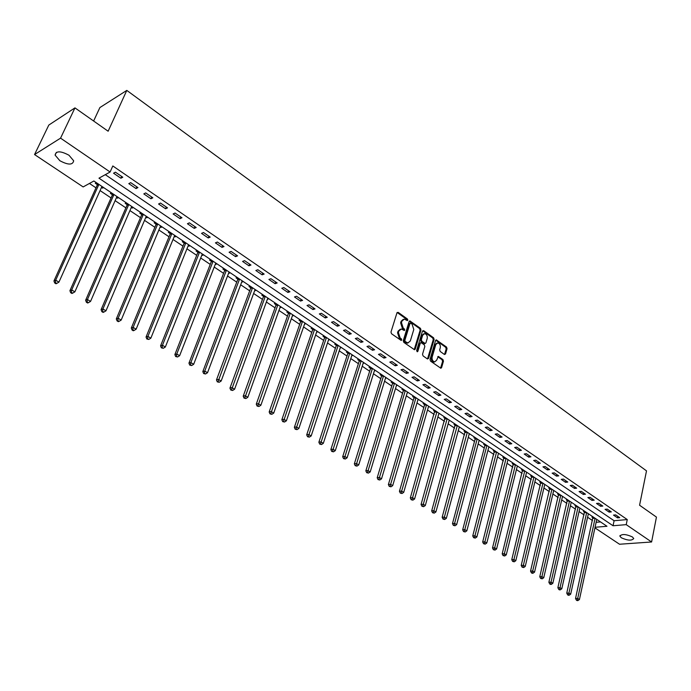 <?xml version="1.0" encoding="UTF-8"?>
<svg xmlns="http://www.w3.org/2000/svg" width="691" height="691" viewBox="0 0 691 691"><rect width="100%" height="100%" fill="white"/><g stroke="black" fill="none" stroke-linecap="round" stroke-linejoin="round"><path stroke-width="1.04" d="M407.828 320.192L407.448 319.017L398.189 312.367L396.98 312.798L390.976 332.06L391.529 333.762L401.203 340.456L401.747 340.015L401.359 338.832L400.158 337.985L398.405 332.57L398.897 330.963L401.324 328.994L404.27 330.497L404.796 330.065L403.216 328.035L401.471 322.637L401.963 321.039L404.347 319.104L407.31 320.615L407.828 320.192M406.956 320.469L406.593 319.251L397.135 312.496M400.866 340.317L400.504 339.065L399.303 338.219L400.158 337.985M403.924 330.358L403.561 329.123L402.361 328.268L403.216 328.035M621.278 537.753L619.896 536.164C621.77 533.789 625.934 534.039 632.369 536.924L633.733 538.505C631.842 540.872 627.696 540.63 621.278 537.753M59.867 160.727L55.099 155.121C55.988 150.742 60.609 150.785 68.979 155.233L73.669 160.796C72.771 165.158 68.176 165.132 59.867 160.727M444.399 354.448L445.531 353.982L447.051 348.705L446.533 347.072L436.315 339.877L435.589 340.482L430.009 359.484L430.545 361.143L440.858 368.251L441.601 367.629L443.458 361.186L442.931 359.545L438.31 356.409L436.643 360.227L434.656 361.885C432.652 361.255 431.815 359.648 432.151 357.057L435.814 344.55L437.757 342.917C439.761 343.548 440.608 345.155 440.279 347.737L439.675 349.81L440.202 351.46L444.399 354.448M595.072 527.276L606.983 526.266L93.872 180.999L83.153 186.933L34.55 154.559L48.811 125.062L74.956 107.882L108.133 131.221L126.799 90.4L646.508 470.865L639.572 505.225L656.45 517.101L651.596 541.986L619.533 544.24L594.942 527.864M74.956 107.882L60.558 138.148L110.102 172.007L98.968 178.174L613.047 525.756L626.219 524.642L651.596 541.986M105.308 174.668L614.1 520.729L627.264 519.572L112.814 165.961L110.102 172.007M627.264 519.572L626.219 524.642M420.983 330.013L420.448 328.346L409.875 320.909L409.132 321.514L403.268 340.698L403.812 342.382L414.479 349.732L415.239 349.11L420.983 330.013L420.128 330.238L419.592 328.579L409.288 321.211M423.635 330.635L433.594 337.787L434.121 339.436L428.524 358.448L427.366 358.914L423.065 355.9L422.529 354.233L424.835 346.476L424.3 344.809L421.018 342.624L420.275 343.237L417.856 351.339L417.321 351.771L416.647 350.492L422.469 331.075L423.635 330.635L422.78 330.859L432.739 338.003L433.594 337.787M113.557 173.208L120.908 178.235L122.791 177.216L115.432 172.18L113.557 173.208M128.802 183.633L136.041 188.583L137.932 187.598L130.694 182.631L128.802 183.633M143.806 193.895L150.932 198.766L152.841 197.807L145.715 192.927L143.806 193.895M158.576 203.992L165.59 208.786L167.516 207.861L160.502 203.059L158.576 203.992M173.121 213.942L180.023 218.658L181.966 217.76L175.056 213.027L173.121 213.942M187.434 223.729L194.231 228.375L196.192 227.503L189.394 222.847L187.434 223.729M201.53 233.368L208.224 237.946L210.202 237.099L203.5 232.513L201.53 233.368M215.419 242.861L222.01 247.369L223.996 246.557L217.397 242.031L215.419 242.861M229.092 252.215L235.579 256.655L237.583 255.86L231.088 251.412L229.092 252.215M242.567 261.431L248.959 265.802L250.971 265.033L244.571 260.645L242.567 261.431M255.834 270.501L262.131 274.811L264.161 274.068L257.855 269.749L255.834 270.501M268.911 279.44L275.113 283.69L277.16 282.973L270.941 278.715L268.911 279.44M281.79 288.259L287.914 292.44L289.961 291.74L283.837 287.551L281.79 288.259M294.487 296.94L300.516 301.06L302.58 300.386L296.543 296.258L294.487 296.94M307.003 305.5L312.945 309.559L315.018 308.912L309.067 304.835L307.003 305.5M319.337 313.93L325.202 317.938L327.275 317.307L321.419 313.291L319.337 313.93M331.499 322.248L337.277 326.195L339.367 325.591L333.58 321.626L331.499 322.248M343.487 330.445L349.188 334.34L351.278 333.753L345.578 329.849L343.487 330.445M355.312 338.53L360.927 342.373L363.034 341.803L357.411 337.951L355.312 338.53M366.964 346.502L372.501 350.285L374.617 349.741L369.072 345.941L366.964 346.502M378.461 354.362L383.928 358.102L386.044 357.567L380.577 353.818L378.461 354.362M389.802 362.119L395.192 365.798L397.316 365.289L391.927 361.592L389.802 362.119M400.987 369.763L406.299 373.399L408.433 372.898L403.112 369.262L400.987 369.763M412.017 377.312L417.26 380.896L419.394 380.413L414.151 376.82L412.017 377.312M422.901 384.749L428.075 388.29L430.217 387.824L425.043 384.282L422.901 384.749M433.637 392.099L438.742 395.589L440.893 395.14L435.788 391.642L433.637 392.099M444.235 399.346L449.271 402.784L451.43 402.361L446.386 398.906L444.235 399.346M454.695 406.498L459.662 409.893L461.821 409.478L456.846 406.075L454.695 406.498M465.017 413.555L469.923 416.906L472.083 416.509L467.176 413.14L465.017 413.555M475.201 420.517L480.046 423.825L482.206 423.445L477.36 420.128L475.201 420.517M485.255 427.392L490.031 430.666L492.208 430.294L487.423 427.012L485.255 427.392M495.179 434.181L499.895 437.412L502.072 437.049L497.347 433.818L495.179 434.181M504.974 440.884L509.638 444.071L511.815 443.726L507.151 440.53L504.974 440.884M514.657 447.5L519.252 450.644L521.437 450.316L516.833 447.163L514.657 447.5M524.21 454.03L528.745 457.14L530.93 456.82L526.387 453.711L524.21 454.03M533.642 460.482L538.125 463.549L540.31 463.246L535.827 460.171L533.642 460.482M542.953 466.848L547.384 469.88L549.57 469.595L545.139 466.555L542.953 466.848M552.152 473.145L556.531 476.134L558.725 475.857L554.346 472.86L552.152 473.145M561.247 479.355L565.566 482.318L567.76 482.05L563.433 479.088L561.247 479.355M570.222 485.497L574.489 488.416L576.683 488.166L572.416 485.237L570.222 485.497M579.093 491.56L583.308 494.445L585.502 494.203L581.286 491.318L579.093 491.56M587.851 497.555L592.023 500.405L594.217 500.172L590.045 497.321L587.851 497.555M596.506 503.471L600.626 506.287L602.82 506.071L598.7 503.247L596.506 503.471M605.057 509.319L609.125 512.109L611.328 511.901L607.259 509.112L605.057 509.319M613.513 515.106L617.529 517.853L619.732 517.654L615.707 514.899L613.513 515.106M89.441 183.452L95.997 187.848M100.074 190.578L111.052 197.937M115.121 200.658L125.883 207.87M129.934 210.582L140.48 217.656M144.514 220.36L154.853 227.287M158.878 229.982L169.019 236.78M173.026 239.466L182.968 246.126M186.959 248.803L196.702 255.333M200.692 258.002L210.245 264.403M214.219 267.063L223.582 273.342M227.546 275.994L236.728 282.153M240.675 284.796L249.684 290.833M253.614 293.468L262.459 299.393M266.372 302.019L275.044 307.823M278.948 310.44L287.456 316.141M291.352 318.75L299.695 324.338M303.574 326.938L311.762 332.423M315.623 335.014L323.656 340.404M327.508 342.978L335.394 348.264M339.238 350.838L346.968 356.02M350.795 358.586L358.387 363.673M362.205 366.23L369.659 371.222M373.451 373.771L380.767 378.668M384.559 381.207L391.737 386.019M395.511 388.549L402.559 393.274M406.317 395.788L413.244 400.426M416.984 402.939L423.782 407.491M427.513 409.996L434.19 414.462M437.904 416.958L444.46 421.346M448.165 423.833L454.6 428.144M458.288 430.614L464.611 434.855M468.291 437.317L474.492 441.471M478.163 443.933L484.253 448.018M487.906 450.463L493.892 454.479M497.537 456.915L503.419 460.854M507.047 463.281L512.817 467.159M516.436 469.578L522.111 473.378M525.713 475.797L531.284 479.528M534.869 481.929L540.345 485.6M543.921 488.001L549.302 491.603M552.869 493.987L558.155 497.537M561.705 499.913L566.896 503.393M570.438 505.76L575.534 509.181M579.058 511.547L584.076 514.907M587.592 517.257L592.515 520.556M596.143 522.31L600.531 521.921M96.36 182.674L95.298 183.253L97.276 184.583M101.491 187.416L102.562 188.133L103.624 187.563M111.432 192.815L110.361 193.376L112.305 194.681M116.503 197.514L117.505 198.179L118.584 197.626M126.272 202.8L125.192 203.344L127.101 204.631M131.29 207.447L132.223 208.077L133.311 207.542M140.878 212.629L139.789 213.165L141.672 214.426M145.844 217.233L146.725 217.82L147.814 217.294M155.268 222.312L154.171 222.83L156.028 224.074M160.182 226.873L160.994 227.417L162.1 226.907M169.442 231.848L168.336 232.349L170.159 233.575M174.305 236.365L175.056 236.866L176.17 236.374M183.4 241.245L182.286 241.729L184.082 242.938M188.211 245.711L188.911 246.177L190.025 245.702M197.151 250.496L196.028 250.963L197.799 252.155M201.91 254.919L202.549 255.35L203.681 254.893M210.703 259.609L209.572 260.066L211.316 261.241M215.411 263.997L217.129 263.945M224.048 268.592L222.908 269.032L224.635 270.19M228.712 272.936L230.388 272.859M237.203 277.445L236.063 277.877L237.756 279.017M241.824 281.747L243.448 281.652M250.168 286.169L249.019 286.584L250.686 287.706M254.746 290.436L256.326 290.315M262.951 294.772L261.794 295.169L263.435 296.284M267.477 298.996L269.024 298.858M275.545 303.245L274.379 303.634L276.011 304.731M280.028 307.435L281.531 307.27M287.966 311.606L286.8 311.978L288.397 313.058M292.405 315.752L293.865 315.571M300.214 319.847L299.039 320.209L300.611 321.272M304.61 323.958L306.027 323.759M312.289 327.966L311.105 328.32L312.66 329.365M316.642 332.043L318.024 331.827M324.191 335.981L323.008 336.318L324.545 337.355M328.501 340.015L329.849 339.791M335.938 343.885L334.746 344.213L336.258 345.232M340.205 347.884L341.518 347.642M347.521 351.676L346.321 351.995L347.815 353.006M351.754 355.649L353.023 355.381M358.949 359.363L357.748 359.674L359.216 360.667M363.138 363.302L364.373 363.017M370.221 366.947L369.011 367.249L370.471 368.225M374.367 370.851L375.576 370.557M381.337 374.436L380.128 374.721L381.562 375.688M385.466 378.262L386.623 377.994M392.315 381.821L391.097 382.097L392.514 383.047M396.409 385.578L397.532 385.328M403.138 389.102L401.92 389.37L403.319 390.311M407.215 392.799L408.286 392.566M413.831 396.297L412.605 396.556L413.987 397.48M417.874 399.925L418.91 399.718M424.378 403.389L423.151 403.639L424.516 404.555M428.385 406.964L429.387 406.766M434.786 410.394L433.559 410.635L434.898 411.542M438.768 413.909L439.735 413.728M445.064 417.312L443.829 417.545L445.159 418.435M449.02 420.767L449.945 420.603M455.205 424.136L453.97 424.36L455.283 425.241M459.135 427.539L460.033 427.384M465.224 430.882L463.989 431.098L465.285 431.961M469.129 434.233L469.984 434.086M453.339 525.359L455.006 525.773L453.339 525.359L452.475 523.597L475.106 439.191L475.123 437.541L473.879 437.74L475.149 438.595M478.984 440.832L479.813 440.694M463.54 531.56L465.198 531.975L463.54 531.56L462.676 529.798L484.857 445.738L484.866 444.106L483.64 444.304L484.901 445.151M488.727 447.353L489.522 447.232M494.523 450.592L493.279 450.782L494.523 451.62M498.341 453.797L499.109 453.676M504.05 457.001L502.806 457.183L504.033 458.012M507.842 460.154L508.576 460.051M513.456 463.333L512.212 463.506L513.422 464.326M517.213 466.442L517.93 466.347M522.75 469.586L521.498 469.75L522.698 470.562M526.482 472.653L527.164 472.558M531.923 475.762L530.679 475.926L531.863 476.721M535.637 478.785L536.294 478.699M540.993 481.86L539.74 482.016L540.915 482.81M544.672 484.84L545.311 484.762M549.95 487.889L548.697 488.036L549.863 488.822M553.603 490.835L554.217 490.757M558.803 493.849L557.551 493.987L558.699 494.756M562.431 496.751L563.018 496.682M567.553 499.731L566.3 499.869L567.432 500.63M571.155 502.59L571.716 502.538M576.199 505.553L574.938 505.682L576.061 506.434M579.775 508.369L580.31 508.317M584.741 511.297L583.48 511.418L584.586 512.161M588.291 514.087L588.801 514.035M593.18 516.98L591.928 517.093L593.016 517.827M596.704 519.727L597.197 519.684M126.799 90.4L99.884 107.563L93.622 121.02M34.55 154.559L60.558 138.148M614.1 520.729L613.047 525.756M102.562 188.133L103.002 187.149M117.505 198.179L117.945 197.194M132.223 208.077L132.655 207.093M146.725 217.82L147.14 216.844M160.994 227.417L161.4 226.441M175.056 236.866L175.454 235.899M188.911 246.177L189.299 245.21M202.549 255.35L202.938 254.392M215.998 264.385L216.369 263.426M229.248 273.299L229.611 272.34M242.299 282.075L242.662 281.116M255.169 290.721L255.523 289.771M267.858 299.246L268.203 298.305M280.365 307.659L280.701 306.718M292.69 315.942L293.019 315.01M304.852 324.114L305.172 323.181M316.841 332.172L317.152 331.248M328.657 340.127L328.968 339.195M340.317 347.962L340.628 347.037M351.823 355.692L352.125 354.777M363.172 363.319L363.466 362.404M120.908 178.235L121.694 176.464M136.041 188.583L136.801 186.82M150.932 198.766L151.674 197.013M165.59 208.786L166.315 207.041M180.023 218.658L180.74 216.914M194.231 228.375L194.931 226.639M208.224 237.946L208.907 236.218M222.01 247.369L222.675 245.65M235.579 256.655L236.244 254.944M248.959 265.802L249.598 264.092M262.131 274.811L262.761 273.109M275.113 283.69L275.735 281.997M287.914 292.44L288.51 290.756M300.516 301.06L301.112 299.384M312.945 309.559L313.524 307.884M325.202 317.938L325.763 316.271M337.277 326.195L337.83 324.537M349.188 334.34L349.724 332.682M360.927 342.373L361.453 340.723M372.501 350.285L373.028 348.644M383.928 358.102L384.438 356.461M395.192 365.798L395.684 364.174M406.299 373.399L406.792 371.775M417.26 380.896L417.735 379.281M428.075 388.29L428.541 386.684M438.742 395.589L439.2 393.982M449.271 402.784L449.72 401.186M459.662 409.893L460.102 408.303M469.923 416.906L470.355 415.317M480.046 423.825L480.461 422.253M490.031 430.666L490.446 429.085M499.895 437.412L500.301 435.84M509.638 444.071L510.036 442.508M519.252 450.644L519.641 449.09M528.745 457.14L529.133 455.585M538.125 463.549L538.496 462.003M547.384 469.88L547.756 468.343M556.531 476.134L556.894 474.605M565.566 482.318L565.92 480.789M574.489 488.416L574.834 486.896M583.308 494.445L583.645 492.933M592.023 500.405L592.351 498.893M600.626 506.287L600.945 504.793M609.125 512.109L609.445 510.606M617.529 517.853L617.84 516.358M403.259 319.346L401.117 321.28L401.963 321.039M402.361 328.268L400.625 322.878L401.117 321.28M400.236 329.227L398.051 331.196L398.897 330.963M399.303 338.219L397.55 332.803L398.051 331.196M414.211 349.663L420.128 330.238M410.817 323.241L409.988 323.543L404.848 340.378L405.228 341.553L407.88 342.961L410.316 340.974L413.797 329.495L412.069 324.139L410.817 323.241M410.229 323.198L409.141 323.785L409.988 323.543M408.105 342.961L405.634 342.667L404.373 341.777L403.993 340.603L409.141 323.785M427.496 358.992L433.266 339.652L432.739 338.003M420.638 342.727L419.42 343.462L416.993 351.546L417.856 351.339M427.211 338.469C427.548 335.852 426.692 334.228 424.637 333.598L422.676 335.221L421.355 339.635L421.89 341.302L425.164 343.487L425.906 342.874L427.211 338.469M423.695 333.822L421.821 335.446L422.676 335.221M424.689 343.608L421.035 341.527L420.499 339.86L421.821 335.446M436.833 343.133L434.959 344.766L435.814 344.55M434.717 361.894L433.801 362.093C431.789 361.462 430.951 359.856 431.288 357.264L434.959 344.766M440.573 368.173L442.594 361.393L442.067 359.752L437.74 356.694M444.52 354.518L446.196 348.912L445.669 347.279L435.736 340.171M97.31 183.314L97.155 185.266L53.941 280.978L55.712 280.175L58.925 282.135L101.94 186.423M98.908 184.385L55.712 280.175L55.401 282.662L54.693 282.982L55.98 283.768L56.688 283.448L55.401 282.662M58.925 282.135L56.688 283.448M54.693 282.982L53.941 280.978M112.339 193.428L112.192 195.372L69.912 290.704L71.7 289.926L74.87 291.852L116.943 196.52M113.963 194.517L71.7 289.926L71.38 292.388L70.663 292.699L71.933 293.468L72.65 293.157L71.38 292.388M74.87 291.852L72.65 293.157M70.663 292.699L69.912 290.704M127.135 203.379L126.997 205.313L85.624 300.265L87.429 299.514L90.547 301.414L131.713 206.462M128.776 204.493L87.429 299.514L87.109 301.958L86.384 302.252L87.636 303.012L88.362 302.718L87.109 301.958M90.547 301.414L88.362 302.718M86.384 302.252L85.624 300.265M141.707 213.182L141.569 215.108L101.085 309.68L102.916 308.955L105.982 310.829L146.267 216.257M143.374 214.305L102.916 308.955L102.588 311.373L101.853 311.658L103.089 312.401L103.814 312.116L102.588 311.373M105.982 310.829L103.814 312.116M101.853 311.658L101.085 309.68M156.054 222.839L155.924 224.748L116.304 318.948L118.152 318.249L121.175 320.088L160.588 225.897M157.747 223.979L118.152 318.249L117.824 320.641L117.081 320.918L118.291 321.652L119.033 321.375L117.824 320.641M121.175 320.088L119.033 321.375M117.081 320.918L116.304 318.948M170.185 232.349L170.064 234.249L131.29 328.07L133.156 327.396L136.127 329.21L174.702 235.389M171.895 233.506L133.156 327.396L132.819 329.762L132.076 330.03L133.259 330.756L134.011 330.488L132.819 329.762M136.127 329.21L134.011 330.488M132.076 330.03L131.29 328.07M184.1 241.72L183.987 243.603L146.043 337.044L147.917 336.396L150.845 338.184L188.6 244.744M185.836 242.886L147.917 336.396L147.58 338.745L146.829 338.996L148.755 339.454L147.58 338.745M150.845 338.184L148.755 339.454M146.829 338.996L146.043 337.044M197.816 250.945L197.704 252.82L160.562 345.889L162.463 345.267L165.339 347.02L202.299 253.96M199.569 252.129L162.463 345.267L162.117 347.582L161.357 347.832L163.266 348.29L162.117 347.582M165.339 347.02L163.266 348.29M161.357 347.832L160.562 345.889M211.334 260.041L211.221 261.906L174.866 354.595L176.775 353.991L179.617 355.718L215.791 263.038M213.104 261.233L176.775 353.991L176.43 356.288L175.661 356.53L177.561 356.979L176.43 356.288M179.617 355.718L177.561 356.979M175.661 356.53L174.866 354.595M224.644 268.998L224.54 270.855L188.945 363.164L190.871 362.585L193.67 364.295L229.084 271.978M226.441 270.207L190.871 362.585L190.517 364.865L189.749 365.098L191.64 365.548L190.517 364.865M193.67 364.295L191.64 365.548M189.749 365.098L188.945 363.164M237.764 277.825L237.669 279.665L202.817 371.611L204.761 371.058L207.516 372.734L242.178 280.796M239.578 279.043L204.761 371.058L204.406 373.313L203.629 373.529L205.503 373.986L204.406 373.313M207.516 372.734L205.503 373.986M203.629 373.529L202.817 371.611M250.695 286.523L250.608 288.363L216.482 379.929L218.442 379.394L221.146 381.052L255.091 289.486M252.526 287.758L218.08 381.631L217.294 381.847L219.159 382.287L218.08 381.631M221.146 381.052L219.159 382.287M217.294 381.847L216.482 379.929M263.444 295.1L263.357 296.931L229.948 388.126L231.917 387.608L234.586 389.24L267.823 298.046M265.292 296.344L231.545 389.828L230.759 390.026L232.617 390.475L231.545 389.828M234.586 389.24L232.617 390.475M230.759 390.026L229.948 388.126M276.011 303.556L275.925 305.37L243.206 396.202L245.193 395.701L247.819 397.308L280.365 306.493M277.868 304.809L244.821 397.904L244.027 398.094L245.875 398.543L244.821 397.904M247.819 397.308L245.875 398.543M244.027 398.094L243.206 396.202M288.397 311.891L288.32 313.697L256.275 404.157L258.27 403.682L260.861 405.263L292.734 314.811M290.272 313.161L257.898 405.859L257.104 406.049L258.935 406.489L257.898 405.859M260.861 405.263L258.935 406.489M257.104 406.049L256.275 404.157M300.611 320.114L300.542 321.911L269.162 412L271.166 411.542L273.722 413.097L304.93 323.017M302.503 321.384L270.786 413.702L269.982 413.874L271.813 414.324L270.786 413.702M273.722 413.097L271.813 414.324M269.982 413.874L269.162 412M312.66 328.216L312.591 330.004L281.85 419.722L283.871 419.29L286.385 420.828L316.953 331.11M314.56 329.503L283.491 421.424L282.688 421.596L284.502 422.037L283.491 421.424M286.385 420.828L284.502 422.037M282.688 421.596L281.85 419.722M324.537 336.215L324.476 337.985L294.366 427.34L296.387 426.926L298.875 428.437L328.812 339.091M326.454 337.502L296.007 429.042L295.204 429.206L297.009 429.647L296.007 429.042M298.875 428.437L297.009 429.647M295.204 429.206L294.366 427.34M336.249 344.092L336.189 345.863L306.7 434.855L308.739 434.449L311.183 435.943L340.508 346.96M338.184 345.396L308.35 436.548L307.538 436.712L309.335 437.144L308.35 436.548M311.183 435.943L309.335 437.144M307.538 436.712L306.7 434.855M347.806 351.874L347.754 353.628L318.862 442.257L320.909 441.869L323.319 443.346L352.047 354.725M349.75 353.179L320.52 443.959L319.708 444.106L321.488 444.546L320.52 443.959M323.319 443.346L321.488 444.546M319.708 444.106L318.862 442.257M359.208 359.545L359.156 361.289L330.859 449.556L332.907 449.193L335.29 450.644L363.431 362.386M361.168 360.857L332.518 451.258L331.697 451.396L333.477 451.836L332.518 451.258M335.29 450.644L333.477 451.836M331.697 451.396L330.859 449.556M370.454 367.111L370.402 368.847L342.684 456.751L344.74 456.406L347.089 457.831L374.66 369.935M372.423 368.433L344.351 458.453L343.522 458.591L345.293 459.023L344.351 458.453M347.089 457.831L345.293 459.023M343.522 458.591L342.684 456.751M381.553 374.574L381.51 376.301L354.345 463.851L356.409 463.523L358.724 464.931L385.733 377.39M383.531 375.904L356.02 465.553L355.191 465.682L356.945 466.114L356.02 465.553M358.724 464.931L356.945 466.114M355.191 465.682L354.345 463.851M392.497 381.942L392.462 383.66L365.841 470.856L367.923 470.536L370.203 471.927L396.66 384.749M394.492 383.28L367.526 472.549L366.696 472.679L368.441 473.102L367.526 472.549M370.203 471.927L368.441 473.102M366.696 472.679L365.841 470.856M403.302 389.214L403.268 390.925L377.191 477.757L379.273 477.455L381.527 478.828L407.448 392.004M405.306 390.562L378.875 479.45L378.037 479.571L379.774 480.003L378.875 479.45M381.527 478.828L379.774 480.003M378.037 479.571L377.191 477.757M413.969 396.392L413.935 398.085L388.377 484.572L390.467 484.287L392.695 485.643L418.098 399.165M415.973 397.74L390.07 486.265L389.232 486.378L390.959 486.81L390.07 486.265M392.695 485.643L390.959 486.81M389.232 486.378L388.377 484.572M424.49 403.466L424.464 405.159L399.424 491.292L401.514 491.025L403.708 492.355L428.601 406.239M426.511 404.831L401.117 492.985L400.279 493.098L401.998 493.521L401.117 492.985M403.708 492.355L401.998 493.521M400.279 493.098L399.424 491.292M434.881 410.463L410.316 497.926L412.415 497.667L414.583 498.988L438.966 413.209M436.911 411.827L412.017 499.619L411.171 499.723L412.881 500.146L412.017 499.619M414.583 498.988L412.881 500.146M411.171 499.723L410.316 497.926M445.134 417.364L421.061 504.473L423.177 504.223L425.31 505.527L449.21 420.102M447.172 418.729L422.771 506.158L421.925 506.253L423.626 506.676L422.771 506.158M425.31 505.527L423.626 506.676M421.925 506.253L421.061 504.473M455.257 424.17L431.676 510.925L433.784 510.692L435.891 511.979L459.316 426.9M457.304 425.552L433.378 512.61L432.531 512.705L434.224 513.128L433.378 512.61M435.891 511.979L434.224 513.128M432.531 512.705L431.676 510.925M465.25 430.899L442.145 517.3L444.261 517.084L446.343 518.354L469.293 433.62M467.306 432.281L443.855 518.984L443.009 519.071L444.684 519.494L443.855 518.984M446.343 518.354L444.684 519.494M443.009 519.071L442.145 517.3M477.187 438.923L454.6 523.389L456.647 524.633L479.148 440.245M452.475 523.597L454.6 523.389L454.186 525.272M456.647 524.633L455.006 525.773M486.939 445.488L464.801 529.608L466.831 530.843L488.874 446.792M462.676 529.798L464.801 529.608L464.395 531.483M466.831 530.843L465.198 531.975M494.497 450.601L472.748 535.931L474.872 535.75L476.876 536.967L498.479 453.253M496.57 451.974L474.467 537.607L473.611 537.676L475.261 538.09L474.467 537.607M476.876 536.967L475.261 538.09M473.611 537.676L472.748 535.931M503.998 457.01L482.681 541.986L484.823 541.813L486.792 543.014L507.971 459.645M506.08 458.375L484.408 543.653L483.553 543.722L485.194 544.137L484.408 543.653M486.792 543.014L485.194 544.137M483.553 543.722L482.681 541.986M513.387 463.341L492.502 547.954L494.635 547.799L496.587 548.982L517.343 465.95M515.477 464.697L494.22 549.63L493.365 549.691L495.006 550.105L494.22 549.63M496.587 548.982L495.006 550.105M493.365 549.691L492.502 547.954M522.664 469.595L502.193 553.854L504.335 553.707L506.253 554.882L526.602 472.178M524.754 470.934L503.912 555.521L503.057 555.581L504.689 555.996L503.912 555.521M506.253 554.882L504.689 555.996M503.057 555.581L502.193 553.854M531.828 475.771L511.763 559.684L513.905 559.546L515.806 560.703L535.741 478.327M533.927 477.11L513.491 561.351L512.627 561.403L514.251 561.809L513.491 561.351M515.806 560.703L514.251 561.809M512.627 561.403L511.763 559.684M540.88 481.877L521.213 565.437L523.355 565.307L525.238 566.456L544.776 484.408M542.979 483.199L522.94 567.095L522.076 567.147L523.692 567.553L522.94 567.095M525.238 566.456L523.692 567.553M522.076 567.147L521.213 565.437M549.82 487.906L530.541 571.12L532.692 570.999L534.549 572.131L553.707 490.42M551.928 489.219L532.277 572.779L531.414 572.822L532.156 573.271L533.02 573.228L532.277 572.779M534.549 572.131L533.02 573.228M531.414 572.822L530.541 571.12M558.665 493.866L539.766 576.735L541.917 576.622L543.748 577.745L562.526 496.354M560.772 495.171L541.494 578.384L540.638 578.427L542.228 578.833L541.494 578.384M543.748 577.745L542.228 578.833M540.638 578.427L539.766 576.735M567.389 499.748L548.87 582.271L551.029 582.176L552.835 583.282L571.241 502.219M569.505 501.053L551.029 582.176L550.606 583.93L549.742 583.964L550.468 584.405L551.332 584.37L550.606 583.93M552.835 583.282L551.332 584.37M549.742 583.964L548.87 582.271M576.026 505.57L557.87 587.756L560.021 587.67L561.809 588.758L579.853 508.015M578.134 506.857L560.021 587.67L559.606 589.406L558.743 589.432L559.451 589.872L560.315 589.838L559.606 589.406M561.809 588.758L560.315 589.838M558.743 589.432L557.87 587.756M584.551 511.314L566.758 593.163L568.918 593.085L570.68 594.165L588.361 513.741M586.668 512.601L568.918 593.085L568.494 594.813L567.631 594.839L568.33 595.271L569.194 595.236L568.494 594.813M570.68 594.165L569.194 595.236M567.631 594.839L566.758 593.163M592.982 516.998L575.534 598.51L577.693 598.441L579.438 599.503L596.774 519.399M595.098 518.276L577.693 598.441L577.27 600.151L576.406 600.177L577.106 600.6L577.97 600.574L577.27 600.151M579.438 599.503L577.97 600.574M576.406 600.177L575.534 598.51M406.593 319.251L407.448 319.017M400.504 339.065L401.359 338.832M403.561 329.123L404.416 328.89M400.625 322.878L401.471 322.637M397.55 332.803L398.405 332.57M397.342 312.617L398.189 312.367M414.384 349.326L415.239 349.11M409.469 321.315L410.324 321.082M419.592 328.579L420.448 328.346M403.993 340.603L404.848 340.378M404.373 341.777L405.228 341.553M405.634 342.667L406.489 342.442M433.266 339.652L434.121 339.436M427.669 358.655L428.524 358.448M419.42 343.462L420.275 343.237M420.499 339.86L421.355 339.635M421.035 341.527L421.89 341.302M423.885 343.548L424.74 343.323M431.288 357.264L432.151 357.057M437.861 356.772L438.725 356.565M442.067 359.752L442.931 359.545M442.594 361.393L443.458 361.186M440.737 367.828L441.601 367.629M435.874 340.257L436.729 340.032M445.669 347.279L446.533 347.072M446.196 348.912L447.051 348.705M444.667 354.198L445.531 353.982M97.267 184.773L98.485 184.108M97.155 185.266L98.848 184.35M112.296 194.871L113.531 194.231M112.192 195.372L113.894 194.473M127.101 204.821L128.336 204.191M126.997 205.313L128.716 204.45M141.672 214.616L142.925 214.011M141.569 215.108L143.305 214.262M156.019 224.264L157.289 223.668M155.924 224.748L157.678 223.936M170.159 233.765L171.428 233.187M170.064 234.249L171.826 233.454M184.082 243.12L185.369 242.567M183.987 243.603L185.767 242.835M197.799 252.336L199.094 251.8M197.704 252.82L199.5 252.077M211.316 261.423L212.612 260.904M211.221 261.906L213.027 261.181M224.627 270.371L225.94 269.87M224.54 270.855L226.363 270.155M237.756 279.199L239.077 278.706M237.669 279.665L239.501 278.991M250.686 287.888L252.016 287.413M250.608 288.363L252.448 287.706M263.435 296.456L264.774 295.998M263.357 296.931L265.206 296.292M276.011 304.904L277.35 304.463M275.925 305.37L277.791 304.757M288.397 313.23L289.745 312.807M288.32 313.697L290.194 313.101M300.62 321.445L301.967 321.03M300.542 321.911L302.425 321.332M312.66 329.547L314.025 329.141M312.591 330.004L314.483 329.443M324.545 337.528L325.91 337.139M324.476 337.985L326.368 337.45M336.258 345.405L337.631 345.025M336.189 345.863L338.098 345.336M347.823 353.17L349.197 352.807M347.754 353.628L349.663 353.118M359.225 360.832L360.607 360.486M359.156 361.289L361.073 360.797M370.471 368.398L371.862 368.053M370.402 368.847L372.328 368.372M381.57 375.852L382.961 375.524M381.51 376.301L383.436 375.844M392.514 383.211L393.913 382.9M392.462 383.66L394.397 383.22M403.328 390.475L404.727 390.173M403.268 390.925L405.211 390.493M413.987 397.645L415.395 397.351M413.935 398.085L415.878 397.679M424.516 404.719L425.924 404.434M424.464 405.159L426.416 404.762M434.907 411.706L436.315 411.43M434.855 412.138L436.807 411.758M445.159 418.599L446.576 418.331M445.108 419.031L447.077 418.668M455.291 425.406L456.708 425.146M455.239 425.837L457.209 425.483M465.285 432.125L466.71 431.875M465.233 432.557L467.211 432.212M475.158 438.759L476.583 438.526M475.106 439.191L477.084 438.863M484.901 445.306L486.334 445.082M484.857 445.738L486.835 445.419M494.531 451.784L495.957 451.56M494.488 452.208L496.466 451.905M504.041 458.168L505.467 457.96M503.998 458.591L505.976 458.306M513.43 464.482L514.864 464.283M513.387 464.905L515.374 464.628M522.707 470.718L524.141 470.528M522.664 471.132L524.65 470.865M531.871 476.876L533.305 476.686M531.828 477.291L533.823 477.04M540.923 482.957L542.357 482.784M540.88 483.372L542.876 483.13M549.863 488.969L551.306 488.805M549.829 489.383L551.824 489.15M558.699 494.911L560.142 494.747M558.665 495.326L560.66 495.102M567.432 500.776L568.874 500.63M567.397 501.191L569.401 500.975M576.069 506.581L577.512 506.434M576.035 506.987L578.03 506.788M584.595 512.316L586.037 512.178M584.56 512.722L586.564 512.523M593.025 517.982L594.467 517.844M592.99 518.38L594.994 518.198M619.896 536.164L620.043 535.473M55.099 155.121L56.42 152.331M407.025 343.185L407.88 342.961M424.309 343.703L425.164 343.487M433.801 362.093L434.656 361.885"/></g></svg>
